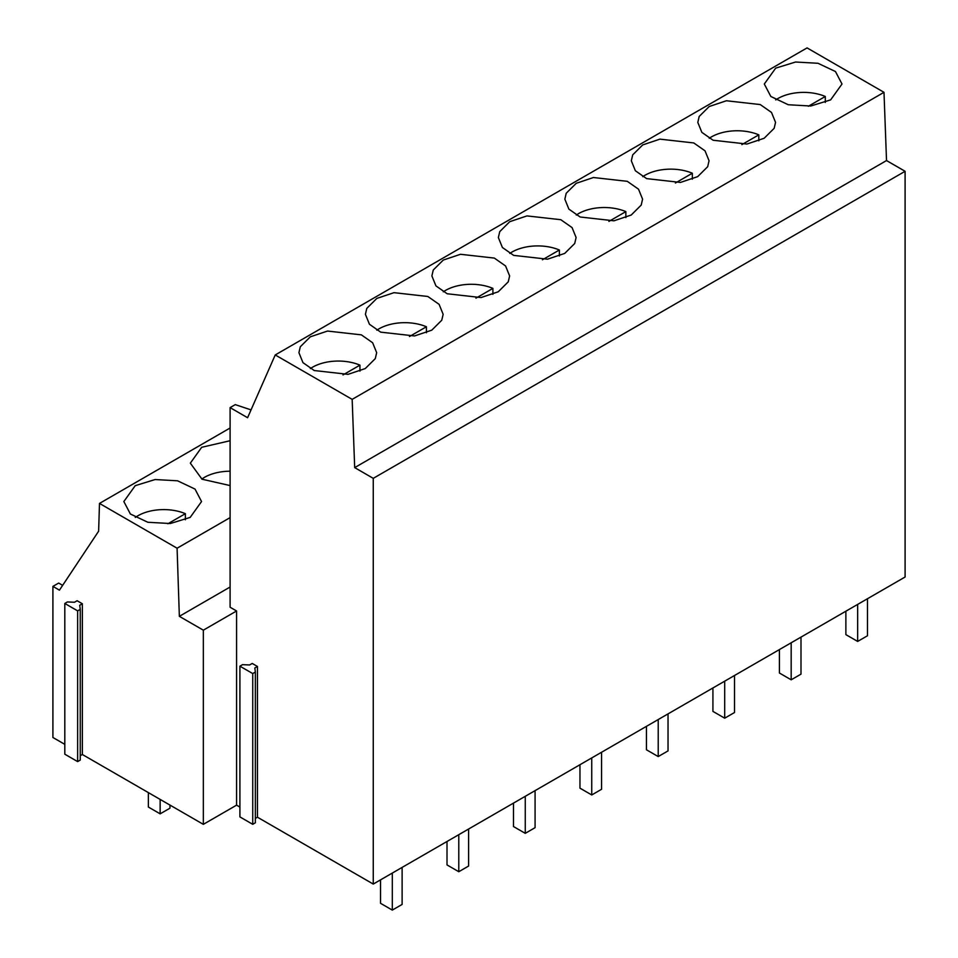 <?xml version="1.0" encoding="UTF-8"?>
<svg xmlns="http://www.w3.org/2000/svg" width="958" height="958" viewBox="0 0 958 958"><rect width="100%" height="100%" fill="white"/><g stroke="black" fill="none" stroke-linecap="round" stroke-linejoin="round"><path stroke-width="1.44" d="M230.1 517.619L177.086 548.216L99.488 503.417L230.1 428.01M135.222 485.67L123.845 501.537L130.384 514.003L147.831 522.266L170.284 523.535L190.187 517.404L201.551 501.537L195.013 489.071L177.577 480.808L155.124 479.539L135.222 485.67M230.1 440.728L201.695 447.29L190.331 463.157L202.018 479.204L230.1 485.574M99.488 503.417L98.626 531.199L59.444 590.164L52.906 586.38L58.666 583.063L62.641 585.362M177.086 548.216L179.35 616.329L230.1 587.026M373.261 884.066L905.094 577.015L905.094 171.29L373.261 478.341L373.261 884.066L257.451 817.21L255.355 818.419M255.355 672.061L255.355 822.79L252.732 824.311L252.732 673.57L239.907 666.169L242.53 664.66L249.595 664.96L252.205 663.451L257.451 666.469L254.828 667.977L255.355 672.061L252.732 673.57M239.907 666.169L239.907 816.899L252.732 824.311M80.256 755.706L82.352 754.497L203.336 824.347L236.578 805.151L239.907 807.079M80.256 609.348L80.256 760.089L77.634 761.598L77.634 610.869L80.256 609.348L79.73 605.276L82.352 603.768L77.107 600.738L74.496 602.247L67.431 601.947L64.809 603.456L77.634 610.869M64.809 603.456L64.809 754.197L77.634 761.598M52.906 586.38L52.906 737.492L64.809 744.366M179.35 616.329L203.336 630.172L236.578 610.976L230.1 607.24L230.1 407.617L235.273 404.623L251.044 409.88M230.1 407.617L247.595 417.724L275.233 354.951L807.067 47.9L883.995 92.315L886.521 160.561L905.094 171.29M275.233 354.951L352.161 399.366L354.688 467.612L886.521 160.561M354.688 467.612L373.261 478.341M352.161 399.366L883.995 92.315M830.634 99.883L842.01 84.017L835.472 71.551L818.024 63.288L795.571 62.019L775.669 68.15L764.304 84.017L770.843 96.483L788.278 104.745L810.731 106.015L830.634 99.883M576.237 183.301L566.226 193.241L564.849 199.168L568.884 209.119L580.141 216.999L613.982 220.807L631.202 215.035L641.201 205.096L642.579 199.156L638.543 189.217L627.286 181.325L593.445 177.517L576.237 183.301M547.497 259.187L564.717 253.415L574.716 243.476L576.105 237.548L572.07 227.597L560.801 219.705L526.972 215.909L509.752 221.681L499.753 231.62L498.364 237.548L502.399 247.499L513.668 255.379L547.497 259.187M726.404 100.758L709.195 106.53L699.184 116.469L697.807 122.408L701.843 132.348L713.099 140.239L746.941 144.047L764.161 138.263L774.16 128.324L775.549 122.396L771.501 112.445L760.245 104.566L726.404 100.758M632.711 154.861L631.322 160.788L635.358 170.74L646.626 178.619L680.455 182.427L697.675 176.643L707.675 166.704L709.064 160.776L705.028 150.825L693.76 142.946L659.93 139.138L642.71 144.921L632.711 154.861M414.539 335.947L431.759 330.175L441.758 320.235L443.147 314.308L439.111 304.357L427.843 296.477L394.013 292.669L376.793 298.441L366.794 308.38L365.405 314.308L369.441 324.259L380.709 332.151L414.539 335.947M508.243 281.856L509.62 275.928L505.584 265.977L494.328 258.085L460.487 254.289L443.279 260.061L433.267 270L431.89 275.928L435.926 285.879L447.182 293.759L481.024 297.567L498.232 291.795L508.243 281.856M310.32 336.821L300.309 346.76L298.932 352.7L302.968 362.639L314.224 370.53L348.065 374.339L365.285 368.555L375.285 358.615L376.674 352.688L372.626 342.736L361.37 334.857L327.528 331.049L310.32 336.821M257.451 817.21L257.451 666.469M236.578 610.976L236.578 805.151M82.352 754.497L82.352 603.768M203.336 630.172L203.336 824.347M808.36 106.254L825.293 96.471A36.548 21.1 0 0 0 777.836 98.566A36.548 21.1 0 0 0 775.705 99.907M825.293 102.458L825.293 96.471M741.863 144.634L758.82 134.85A36.548 21.1 0 0 0 711.351 136.946A36.548 21.1 0 0 0 709.231 138.287M758.82 140.838L758.82 134.85M675.39 183.026L692.335 173.23A36.548 21.1 0 0 0 644.878 175.326A36.548 21.1 0 0 0 642.746 176.667M692.335 179.218L692.335 173.23M608.905 221.406L625.861 211.61A36.548 21.1 0 0 0 578.393 213.706A36.548 21.1 0 0 0 576.273 215.047M625.861 217.598L625.861 211.61M542.432 259.786L559.376 250.002A36.548 21.1 0 0 0 511.907 252.086A36.548 21.1 0 0 0 509.788 253.427M559.376 255.978L559.376 250.002M475.946 298.166L492.903 288.382A36.548 21.1 0 0 0 445.434 290.466A36.548 21.1 0 0 0 443.315 291.807M492.903 294.357L492.903 288.382M230.1 471.216A36.548 21.1 0 0 0 204.377 477.395A36.548 21.1 0 0 0 201.779 479.072M409.461 336.545L426.418 326.762A36.548 21.1 0 0 0 378.949 328.857A36.548 21.1 0 0 0 376.829 330.187M426.418 332.749L426.418 326.762M167.901 523.763L185.361 513.68A36.548 21.1 0 0 0 137.904 515.775A36.548 21.1 0 0 0 135.294 517.452M185.361 519.763L185.361 513.68M342.988 374.925L359.945 365.142A36.548 21.1 0 0 0 312.476 367.237A36.548 21.1 0 0 0 310.344 368.567M359.945 371.129L359.945 365.142M867.469 598.738L867.469 635.765L857.661 641.429L857.661 604.402M857.661 641.429L845.878 634.627L845.878 611.204M800.996 637.118L800.996 674.145L791.176 679.809L791.176 642.782M791.176 679.809L779.405 673.007L779.405 649.584M734.511 675.498L734.511 712.524L724.703 718.189L724.703 681.174M724.703 718.189L712.92 711.387L712.92 687.964M668.037 713.89L668.037 750.904L658.218 756.569L658.218 719.554M658.218 756.569L646.446 749.779L646.446 726.356M601.552 752.27L601.552 789.284L591.745 794.96L591.745 757.934M591.745 794.96L579.961 788.159L579.961 764.735M535.079 790.649L535.079 827.676L525.259 833.34L525.259 796.314M525.259 833.34L513.488 826.538L513.488 803.115M468.594 829.029L468.594 866.056L458.786 871.72L458.786 834.693M458.786 871.72L447.003 864.918L447.003 841.495M169.961 805.079L169.961 808.181L160.142 813.845L160.142 799.415M160.142 813.845L148.37 807.043L148.37 792.613M402.12 867.409L402.12 904.436L392.301 910.1L392.301 873.073M392.301 910.1L380.53 903.298L380.53 879.875"/></g></svg>
